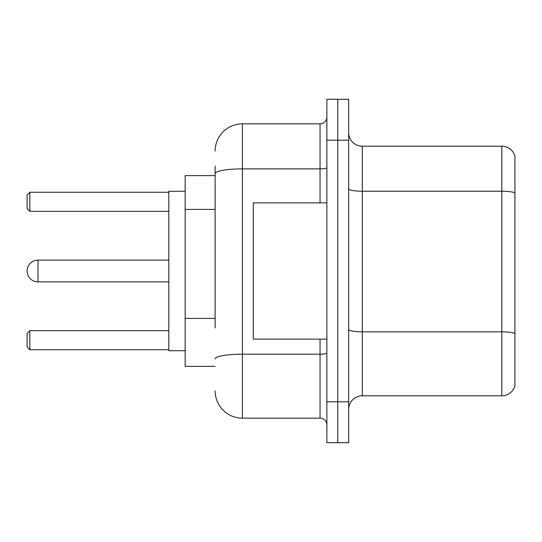 <?xml version="1.0" encoding="UTF-8"?>
<svg xmlns="http://www.w3.org/2000/svg" width="542" height="542" viewBox="0 0 542 542"><rect width="100%" height="100%" fill="white"/><g stroke="black" fill="none" stroke-linecap="round" stroke-linejoin="round"><path stroke-width="0.81" d="M215.133 199.863L215.133 166.082L215.133 175.622L185.161 175.622L185.161 366.378L215.133 366.378M215.133 327.944L215.133 166.082M326.867 401.805L326.867 442.685L337.768 442.685L337.768 401.805L337.768 442.685L348.669 442.685L348.669 401.805L337.768 401.805L337.768 140.195L337.768 401.805L326.867 401.805L326.867 140.195L337.768 140.195L337.768 99.315L337.768 140.195L348.669 140.195L348.669 401.805M348.669 140.195L348.669 99.315L326.867 99.315L326.867 140.195M215.133 151.096A27.249 27.249 0 0 1 242.389 123.84L242.389 418.16L320.051 418.16L320.051 339.129M242.389 123.84L320.051 123.84A6.816 6.816 0 0 0 326.867 117.031M326.867 424.969A6.816 6.816 0 0 0 320.051 418.16M242.389 418.16A27.249 27.249 0 0 1 215.133 390.904M348.669 409.44A13.625 13.625 0 0 1 362.293 395.809L501.817 395.809L501.817 146.191L362.293 146.191A13.625 13.625 0 0 1 348.669 132.56A13.625 13.625 0 0 0 362.293 146.191L362.293 395.809M514.9 156.001A13.625 13.625 0 0 0 501.817 146.191A13.625 13.625 0 0 1 514.9 156.001L514.9 385.999A13.625 13.625 0 0 1 501.817 395.809M514.9 193.121L514.9 333.547A13.625 2.364 180 0 0 501.817 331.846L362.293 331.846A13.625 2.364 -0 0 1 348.669 329.475M168.806 260.099L38.001 260.099A10.901 10.901 0 0 0 27.1 271A10.901 10.901 0 0 1 38.001 260.099L38.001 281.901A10.901 10.901 0 0 1 27.1 271M326.867 202.871L253.283 202.871L253.283 339.129L326.867 339.129M185.161 191.292L168.806 191.292L168.806 350.708L185.161 350.708M29.824 349.759L27.1 347.029L27.1 333.405L29.824 330.681L29.824 349.759L168.806 349.759M29.824 330.681L168.806 330.681M29.824 211.319L27.1 208.595L27.1 194.971L29.824 192.241L29.824 211.319L168.806 211.319M29.824 192.241L168.806 192.241M215.133 209.402L185.161 209.402M215.133 318.405L185.161 318.405M326.867 353.005A6.816 1.186 0 0 1 320.051 354.19L242.389 354.19A27.249 4.729 180 0 0 215.133 358.926M215.133 173.616A27.249 4.729 180 0 1 242.389 168.88L320.051 168.88L320.051 123.84M320.051 202.871L320.051 168.88A6.816 1.186 0 0 0 326.867 167.695M514.9 192.932A13.625 2.364 180 0 0 501.817 191.224L362.293 191.224A13.625 2.364 -0 0 1 348.669 188.86M168.806 281.901L38.001 281.901"/></g></svg>
